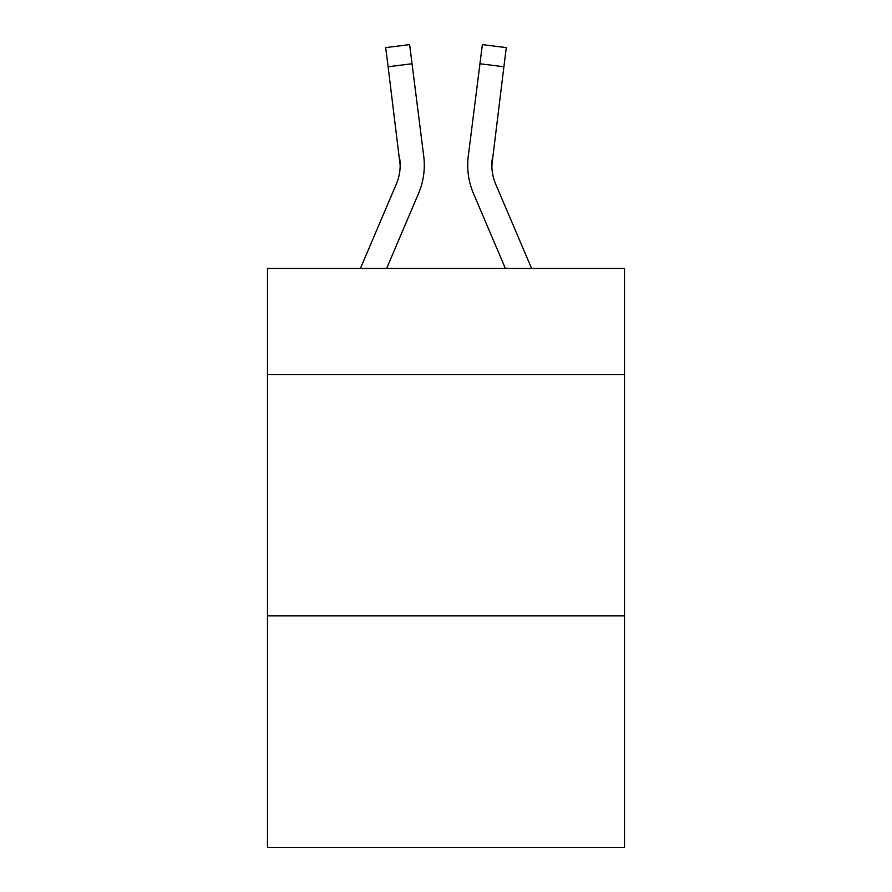 <?xml version="1.0" encoding="UTF-8"?>
<svg xmlns="http://www.w3.org/2000/svg" width="892" height="892" viewBox="0 0 892 892"><rect width="100%" height="100%" fill="white"/><g stroke="black" fill="none" stroke-linecap="round" stroke-linejoin="round"><path stroke-width="1.34" d="M624.512 374.595L624.512 268.459L267.488 268.459L267.488 374.595L624.512 374.595L624.512 847.4L267.488 847.4L267.488 374.595M624.512 615.826L267.488 615.826M386.615 268.459L418.504 193.564A72.364 72.364 -74.7 0 0 423.722 156.145L412.048 63.745L388.109 66.766L385.69 47.622L409.629 44.6L412.048 63.745M360.401 268.459L396.316 184.109A48.246 48.246 -19.7 0 0 400.162 165.299L388.109 66.766M424.291 165.778L424.291 165.176M423.354 153.246L423.722 156.145M531.599 268.459L495.684 184.109A48.246 48.246 19.7 0 1 491.838 165.299L503.891 66.766L479.952 63.745L482.371 44.6L506.31 47.622L503.891 66.766M505.385 268.459L473.496 193.564A72.364 72.364 74.7 0 1 468.278 156.145L479.952 63.745M491.893 167.573L492.217 159.166A48.246 48.246 74.7 0 0 495.684 184.109A48.246 48.246 74.7 0 1 491.838 165.299A48.246 48.246 74.7 0 0 495.684 184.109A48.246 48.246 74.7 0 1 491.838 165.299A48.246 48.246 74.7 0 0 495.684 184.109A48.246 48.246 74.7 0 1 491.838 165.299A48.246 48.246 74.7 0 0 495.684 184.109A48.246 48.246 74.7 0 1 491.838 165.299A48.246 48.246 74.7 0 0 495.684 184.109A48.246 48.246 74.7 0 1 491.838 165.299A48.246 48.246 74.7 0 0 495.684 184.109A48.246 48.246 74.7 0 1 491.838 165.299A48.246 48.246 74.7 0 0 495.684 184.109A48.246 48.246 74.7 0 1 491.838 165.299A48.246 48.246 74.7 0 0 495.684 184.109A48.246 48.246 74.7 0 1 491.838 165.299A48.246 48.246 74.7 0 0 495.684 184.109A48.246 48.246 74.7 0 1 491.838 165.299A48.246 48.246 74.7 0 0 495.684 184.109A48.246 48.246 74.7 0 1 491.838 165.299A48.246 48.246 74.7 0 0 495.684 184.109A48.246 48.246 74.7 0 1 491.838 165.299A48.246 48.246 74.7 0 0 495.684 184.109A48.246 48.246 74.7 0 1 491.838 165.299A48.246 48.246 74.7 0 0 495.684 184.109A48.246 48.246 74.7 0 1 491.838 165.299A48.246 48.246 74.7 0 0 495.684 184.109A48.246 48.246 74.7 0 1 491.838 165.299A48.246 48.246 74.7 0 0 495.684 184.109A48.246 48.246 74.7 0 1 491.838 165.299A48.246 48.246 74.7 0 0 495.684 184.109A48.246 48.246 74.7 0 1 491.838 165.299A48.246 48.246 74.7 0 0 495.684 184.109A48.246 48.246 74.7 0 1 491.838 165.299A48.246 48.246 74.7 0 0 495.684 184.109A48.246 48.246 74.7 0 1 491.838 165.299M396.316 184.109A48.246 48.246 -74.7 0 0 400.162 165.31A48.246 48.246 -74.7 0 1 396.316 184.109A48.246 48.246 -74.7 0 0 400.162 165.31A48.246 48.246 -74.7 0 1 396.316 184.109A48.246 48.246 -74.7 0 0 400.162 165.31A48.246 48.246 -74.7 0 1 396.316 184.109A48.246 48.246 -74.7 0 0 400.162 165.31A48.246 48.246 -74.7 0 1 396.316 184.109A48.246 48.246 -74.7 0 0 400.162 165.31A48.246 48.246 -74.7 0 1 396.316 184.109A48.246 48.246 -74.7 0 0 400.162 165.31A48.246 48.246 -74.7 0 1 396.316 184.109A48.246 48.246 -74.7 0 0 400.162 165.31A48.246 48.246 -74.7 0 1 396.316 184.109A48.246 48.246 -74.7 0 0 400.162 165.31A48.246 48.246 -74.7 0 1 396.316 184.109A48.246 48.246 -74.7 0 0 400.162 165.31A48.246 48.246 -74.7 0 1 396.316 184.109A48.246 48.246 -74.7 0 0 400.162 165.31A48.246 48.246 -74.7 0 1 396.316 184.109A48.246 48.246 -74.7 0 0 400.162 165.31A48.246 48.246 -74.7 0 1 396.316 184.109A48.246 48.246 -74.7 0 0 400.162 165.31A48.246 48.246 -74.7 0 1 396.316 184.109A48.246 48.246 -74.7 0 0 400.162 165.31A48.246 48.246 -74.7 0 1 396.316 184.109A48.246 48.246 -74.7 0 0 400.162 165.31A48.246 48.246 -74.7 0 1 396.316 184.109A48.246 48.246 -74.7 0 0 400.162 165.31A48.246 48.246 -74.7 0 1 396.316 184.109A48.246 48.246 -74.7 0 0 400.162 165.31A48.246 48.246 -74.7 0 1 396.316 184.109A48.246 48.246 -74.7 0 0 400.162 165.31A48.246 48.246 -74.7 0 1 396.316 184.109A48.246 48.246 -74.7 0 0 400.162 165.31L399.783 159.166A48.246 48.246 -74.7 0 1 396.316 184.109M467.798 168.744L467.709 165.176M468.278 156.145L468.646 153.246"/></g></svg>
